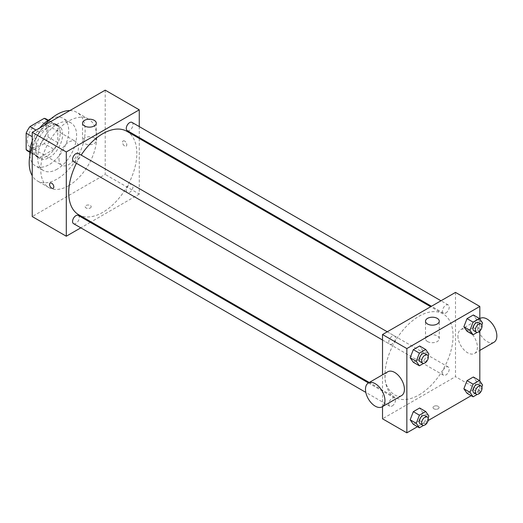 <?xml version="1.0" encoding="UTF-8"?>
<svg xmlns="http://www.w3.org/2000/svg" width="523" height="523" viewBox="0 0 523 523"><rect width="100%" height="100%" fill="white"/><g stroke="black" fill="none" stroke-linecap="round" stroke-linejoin="round"><path stroke-width="0.39" stroke-dasharray="2.62 1.96" d="M58.988 158.979A13.761 7.943 120 0 0 61.838 165.275A13.761 7.943 120 0 0 75.6 157.331A13.761 7.943 120 0 0 75.6 141.445A13.761 7.943 120 0 0 64.996 145.126A13.761 7.943 120 0 0 58.988 158.979M27.366 140.72A13.761 7.943 120 0 0 30.216 147.022A13.761 7.943 120 0 0 43.978 139.072A13.761 7.943 120 0 0 43.978 123.186A13.761 7.943 120 0 0 33.374 126.873A13.761 7.943 120 0 0 27.366 140.72M48.044 120.538L48.044 137.026A18.482 10.669 120 0 1 44.233 143.622L53.967 149.238A18.482 10.669 120 0 0 57.772 142.642L57.772 126.161L48.044 120.538A18.482 10.669 120 0 0 46.338 119.1M44.233 143.622L29.961 151.86A18.482 10.669 120 0 1 27.856 151.108M53.967 149.238L39.689 157.482L29.961 151.86M29.844 151.794L35.878 155.279L35.878 138.798L32.23 136.693M35.878 155.279A18.482 10.669 120 0 0 37.584 156.723A18.482 10.669 120 0 0 39.689 157.482M57.772 126.161A18.482 10.669 120 0 0 56.066 124.716A18.482 10.669 120 0 0 53.967 123.958L47.926 120.473M35.878 138.798A18.482 10.669 120 0 1 39.689 132.201L53.967 123.958M46.828 156.168A18.92 10.924 -60 0 1 37.368 157.103A18.92 10.924 -60 0 1 37.368 135.254A18.92 10.924 -60 0 1 56.288 124.337A18.92 10.924 -60 0 1 59.191 139.497A18.92 10.924 -60 0 1 46.828 156.168M49.26 157.573A18.92 10.924 120 0 0 61.622 140.903A18.92 10.924 120 0 0 58.72 125.736A18.92 10.924 120 0 0 44.141 130.809A18.92 10.924 120 0 0 35.878 149.846A18.92 10.924 120 0 0 39.8 158.508A18.92 10.924 120 0 0 49.26 157.573M39.689 132.201L36.041 130.096M57.772 142.642L48.044 137.026M51.006 118.734A27.523 15.893 -60 0 1 63.022 118.29A27.523 15.893 -60 0 1 67.238 140.341A27.523 15.893 -60 0 1 49.26 164.595A27.523 15.893 -60 0 1 35.499 165.961A27.523 15.893 -60 0 1 29.876 155.331M32.23 141.079A27.523 15.893 -60 0 1 39.84 127.9M57.164 169.158A27.523 15.893 -60 0 1 43.402 170.524A27.523 15.893 -60 0 1 43.402 138.745A27.523 15.893 -60 0 1 70.925 122.853A27.523 15.893 -60 0 1 75.142 144.91A27.523 15.893 -60 0 1 57.164 169.158M69.847 110.575A39.565 22.842 -60 0 1 76.946 112.425A39.565 22.842 -60 0 1 83.013 144.126A39.565 22.842 -60 0 1 57.164 178.99A39.565 22.842 -60 0 1 37.381 180.951A39.565 22.842 -60 0 1 32.23 175.728M32.23 146.44A39.565 22.842 -60 0 1 44.481 125.219M68.722 185.658A39.565 22.842 120 0 0 94.565 150.801A39.565 22.842 120 0 0 88.498 119.1A39.565 22.842 120 0 0 58.014 129.697A39.565 22.842 120 0 0 40.748 169.511A39.565 22.842 120 0 0 48.94 187.62A39.565 22.842 120 0 0 68.722 185.658M105.208 90.159L105.208 174.427L32.23 216.561M90.309 207.958A3.007 1.739 0 0 0 91.192 206.729A3.007 1.739 0 0 0 88.178 204.99A3.007 1.739 0 0 0 85.171 206.729A3.007 1.739 0 0 0 87.027 208.331A3.007 1.739 0 0 0 90.309 207.958A3.007 1.739 180 0 1 87.027 208.331A3.007 1.739 180 0 1 85.171 206.729A3.007 1.739 180 0 1 88.178 204.99A3.007 1.739 180 0 1 91.192 206.729A3.007 1.739 180 0 1 90.309 207.958M139.262 138.477L139.262 194.085L105.208 174.427M139.262 194.085L91.1 221.896M90.302 222.36L80.803 227.838M78.293 153.402A4.746 2.739 -60 0 1 79.019 157.207A4.746 2.739 -60 0 1 75.92 161.391A4.746 2.739 -60 0 1 73.547 161.627M78.293 215.424A4.746 2.739 -60 0 1 79.019 219.229A4.746 2.739 -60 0 1 75.92 223.413A4.746 2.739 -60 0 1 73.547 223.648M126.272 190.464A4.746 2.739 120 0 0 127.259 192.641A4.746 2.739 120 0 0 132.005 189.895A4.746 2.739 120 0 0 132.005 184.416A4.746 2.739 120 0 0 128.344 185.685A4.746 2.739 120 0 0 126.272 190.464M139.262 126.586L139.262 137.549M132.005 122.395A4.746 2.739 -60 0 1 132.731 126.2A4.746 2.739 -60 0 1 129.632 130.384A4.746 2.739 -60 0 1 127.259 130.619M126.854 131.312A48.162 27.804 -60 0 1 134.241 169.903A48.162 27.804 -60 0 1 102.776 212.345A48.162 27.804 -60 0 1 78.692 214.731M76.436 163.294A48.162 27.804 -60 0 1 81.183 155.076M124.67 141.073A3.007 1.739 -120 0 0 123.167 140.922A3.007 1.739 -120 0 0 123.167 144.4A3.007 1.739 -120 0 0 126.174 146.133A3.007 1.739 -120 0 0 126.638 143.72A3.007 1.739 -120 0 0 124.67 141.073A3.007 1.739 60 0 1 126.631 143.727A3.007 1.739 60 0 1 126.174 146.139A3.007 1.739 60 0 1 123.16 144.4A3.007 1.739 60 0 1 123.16 140.922A3.007 1.739 60 0 1 124.664 141.073M94.264 137.902A6.877 3.975 0 0 0 86.766 137.046A6.877 3.975 0 0 0 82.516 140.713A6.877 3.975 0 0 0 89.394 144.688A6.877 3.975 0 0 0 96.278 140.713A6.877 3.975 0 0 0 94.264 137.902M53.196 188.267L53.196 188.267A3.007 1.739 -120 0 0 53.196 184.789A3.007 1.739 -120 0 0 50.188 183.05L50.188 183.05M419.008 394.924A48.162 27.804 120 0 0 450.473 352.482A48.162 27.804 120 0 0 443.092 313.885A48.162 27.804 120 0 0 405.972 326.79A48.162 27.804 120 0 0 384.954 375.259A48.162 27.804 120 0 0 394.93 397.303A48.162 27.804 120 0 0 419.008 394.924M392.152 343.971A4.746 2.739 -60 0 1 389.779 344.199A4.746 2.739 -60 0 1 389.779 338.721A4.746 2.739 -60 0 1 394.525 335.982A4.746 2.739 -60 0 1 395.512 338.152A4.746 2.739 -60 0 1 392.152 343.971M442.504 373.043A4.746 2.739 120 0 0 443.491 375.213A4.746 2.739 120 0 0 448.237 372.474A4.746 2.739 120 0 0 448.237 366.989A4.746 2.739 120 0 0 444.576 368.264A4.746 2.739 120 0 0 442.504 373.043M392.152 405.985A4.746 2.739 120 0 0 395.257 401.801A4.746 2.739 120 0 0 394.525 398.003A4.746 2.739 120 0 0 390.871 399.271A4.746 2.739 120 0 0 388.798 404.05A4.746 2.739 120 0 0 389.779 406.221A4.746 2.739 120 0 0 392.152 405.985M445.864 312.957A4.746 2.739 120 0 0 448.963 308.773A4.746 2.739 120 0 0 448.237 304.968A4.746 2.739 120 0 0 444.576 306.243A4.746 2.739 120 0 0 442.504 311.022A4.746 2.739 120 0 0 443.491 313.192A4.746 2.739 120 0 0 445.864 312.957M455.494 292.396L455.494 376.665L382.522 418.799M382.522 406.593L382.522 374.814M479.82 381.071L479.82 390.707L455.494 376.665M479.82 390.707L471.19 395.689M428.154 420.538L417.478 426.703M433.907 408.79A3.007 1.739 0 0 0 437.189 409.169A3.007 1.739 0 0 0 439.045 407.561A3.007 1.739 0 0 0 436.038 405.822A3.007 1.739 0 0 0 433.024 407.561A3.007 1.739 0 0 0 433.907 408.79A3.007 1.739 0 0 0 437.189 409.163A3.007 1.739 0 0 0 439.045 407.561A3.007 1.739 0 0 0 436.038 405.822A3.007 1.739 0 0 0 433.024 407.561A3.007 1.739 0 0 0 433.907 408.79M476.512 319.475L473.348 314.983L476.512 319.475L473.348 327.62L467.026 331.268L473.348 327.62L476.512 319.475L482.592 322.985M422.8 412.51L419.636 408.012L422.8 412.51L419.636 420.649L413.32 424.297L419.636 420.649L422.8 412.51L428.88 416.02M479.82 319.05L479.82 331.052M476.512 381.496L473.348 377.005L476.512 381.496L473.348 389.642L467.026 393.289L473.348 389.642L476.512 381.496L482.592 385.006M422.8 350.488L419.636 345.991L422.8 350.488L419.636 358.634L413.32 362.282L419.636 358.634L422.8 350.488L428.88 353.999M457.932 335.936A13.761 7.943 -120 0 0 463.934 349.782A13.761 7.943 -120 0 0 474.538 353.47A13.761 7.943 -120 0 0 474.538 337.577A13.761 7.943 -120 0 0 460.776 329.634A13.761 7.943 -120 0 0 457.932 335.936M401.566 395.604A13.761 7.943 60 0 1 387.805 387.654A13.761 7.943 60 0 1 387.805 371.768M480.238 318.402A13.761 7.943 -120 0 0 477.388 324.698A13.761 7.943 -120 0 0 483.396 338.544A13.761 7.943 -120 0 0 494 342.232M427.52 341.545A6.877 3.975 180 0 1 425.506 338.741A6.877 3.975 180 0 1 432.39 334.766A6.877 3.975 180 0 1 439.268 338.741A6.877 3.975 180 0 1 435.018 342.408A6.877 3.975 180 0 1 427.52 341.545M428.141 355.895L425.722 362.145L423.571 363.38M420.185 361.759A4.746 2.739 120 0 0 424.931 359.02A4.746 2.739 120 0 0 424.931 353.535M425.722 362.145L419.636 358.634M481.853 324.888L479.428 331.131L477.283 332.373M473.897 330.745A4.746 2.739 120 0 0 478.643 328.006A4.746 2.739 120 0 0 478.643 322.528M479.428 331.131L473.348 327.62M428.141 417.916L425.722 424.16L423.571 425.402M420.185 423.78A4.746 2.739 120 0 0 424.931 421.035A4.746 2.739 120 0 0 424.931 415.556M425.722 424.16L419.636 420.649M481.853 386.909L479.428 393.152L477.283 394.394M473.897 392.766A4.746 2.739 120 0 0 478.643 390.027A4.746 2.739 120 0 0 478.643 384.549M479.428 393.152L473.348 389.642M30.216 147.022L61.838 165.275M43.978 123.186L75.6 141.445M58.72 125.736L56.288 124.337M39.8 158.508L37.368 157.103M56.066 124.716L48.306 120.231M37.584 156.723L29.824 152.239M70.925 122.853L63.022 118.29M43.402 170.524L35.499 165.961M88.498 119.1L76.946 112.425M48.94 187.62L37.381 180.951M82.516 123.167L82.516 140.713M96.278 123.167L96.278 140.713M443.092 313.885L430.684 306.726M394.93 397.303L369.245 382.483M382.522 340.009L389.779 344.199M387.268 331.791L394.525 335.982M448.237 366.989L132.005 184.416M443.491 375.213L127.259 192.641M394.525 398.003L368.447 382.941M389.779 406.221L365.819 392.394M448.237 304.968L440.981 300.777M443.491 313.192L431.482 306.262M474.538 353.47L479.82 350.417M460.776 329.634L479.82 318.638M439.268 338.741L439.268 321.187M425.506 338.741L425.506 321.187"/><path stroke-width="0.78" d="M36.041 130.096L29.961 126.586L44.233 118.342A18.482 10.669 120 0 1 46.338 119.1L48.306 120.231M29.844 151.794L26.15 149.663A18.482 10.669 120 0 0 27.856 151.108L29.824 152.239M26.15 149.663L26.15 133.182A18.482 10.669 120 0 1 29.961 126.586M32.23 136.693L26.15 133.182M47.926 120.473L44.233 118.342M29.876 155.331A27.523 15.893 -60 0 1 32.23 141.079M39.84 127.9A27.523 15.893 -60 0 1 51.006 118.734M32.23 175.728A39.565 22.842 -60 0 1 32.23 146.44M44.481 125.219A39.565 22.842 -60 0 1 69.847 110.575M80.803 227.838L66.29 236.219L32.23 216.561L32.23 132.293L105.208 90.159L139.262 109.823L139.262 126.586M91.1 221.896L90.302 222.36M382.522 340.009L73.547 161.627A4.746 2.739 -60 0 1 73.547 156.148A4.746 2.739 -60 0 1 78.293 153.402L387.268 331.791M365.819 392.394L73.547 223.648A4.746 2.739 -60 0 1 73.547 218.163A4.746 2.739 -60 0 1 78.293 215.424L368.447 382.941M139.262 137.549L139.262 138.477M66.29 236.219L66.29 151.951L139.262 109.823M431.482 306.262L127.259 130.619A4.746 2.739 -60 0 1 127.259 125.134A4.746 2.739 -60 0 1 132.005 122.395L440.981 300.777M369.245 382.483L78.692 214.731A48.162 27.804 -60 0 1 76.436 163.294M81.183 155.076A48.162 27.804 -60 0 1 126.854 131.312L430.684 306.726M50.188 183.05A3.007 1.739 -120 0 0 49.724 185.462A3.007 1.739 -120 0 0 51.692 188.117A3.007 1.739 60 0 1 49.724 185.469A3.007 1.739 60 0 1 50.188 183.057A3.007 1.739 60 0 1 53.196 184.789A3.007 1.739 60 0 1 53.196 188.267A3.007 1.739 60 0 1 51.692 188.117A3.007 1.739 -120 0 0 53.196 188.267M66.29 151.951L32.23 132.293M94.264 120.355A6.877 3.975 180 0 1 96.278 123.167A6.877 3.975 180 0 1 89.394 127.135A6.877 3.975 180 0 1 82.516 123.167A6.877 3.975 180 0 1 86.766 119.492A6.877 3.975 180 0 1 94.264 120.355M417.478 426.703L406.848 432.841L382.522 418.799L382.522 406.593M382.522 374.814L382.522 334.53L455.494 292.396L479.82 306.439L479.82 319.05M471.19 395.689L428.154 420.538M467.026 331.268L463.868 326.777L467.026 318.631L473.348 314.983L467.026 318.631L463.868 326.777L467.026 331.268L473.112 334.779L469.948 330.288L473.112 322.142L479.428 318.494L482.592 322.985L481.853 324.888M413.32 424.297L410.156 419.806L413.32 411.66L419.636 408.012L413.32 411.66L410.156 419.806L413.32 424.297L419.4 427.814L416.243 423.316L419.4 415.17L425.722 411.523L428.88 416.02L428.141 417.916M479.82 331.052L479.82 381.071M406.848 432.841L406.848 348.573L479.82 306.439M467.026 393.289L463.868 388.792L467.026 380.652L473.348 377.005L467.026 380.652L463.868 388.792L467.026 393.289L473.112 396.8L469.948 392.309L473.112 384.163L479.428 380.515L482.592 385.006L481.853 386.909M413.32 362.282L410.156 357.784L413.32 349.639L419.636 345.991L413.32 349.639L410.156 357.784L413.32 362.282L419.4 365.793L416.243 361.295L419.4 353.149L425.722 349.501L428.88 353.999L428.141 355.895M406.848 348.573L382.522 334.53M427.52 323.999A6.877 3.975 180 0 1 425.506 321.187A6.877 3.975 180 0 1 432.39 317.213A6.877 3.975 180 0 1 439.268 321.187A6.877 3.975 180 0 1 435.018 324.855A6.877 3.975 180 0 1 427.52 323.999M368.342 383.006L387.805 371.768A13.761 7.943 60 0 1 398.408 375.455A13.761 7.943 60 0 1 404.41 389.302A13.761 7.943 60 0 1 401.566 395.604L382.104 406.835A13.761 7.943 60 0 1 368.342 398.892A13.761 7.943 60 0 1 368.342 383.006A13.761 7.943 60 0 1 378.946 386.693A13.761 7.943 60 0 1 384.954 400.54A13.761 7.943 60 0 1 382.104 406.835M479.82 350.417L494 342.232A13.761 7.943 -120 0 0 494 326.345A13.761 7.943 -120 0 0 480.238 318.402L479.82 318.638M423.571 363.38L419.4 365.793M427.363 354.94L424.931 353.535A4.746 2.739 120 0 0 421.276 354.81A4.746 2.739 120 0 0 419.204 359.582A4.746 2.739 120 0 0 420.185 361.759L422.617 363.165A4.746 2.739 120 0 0 427.363 360.419A4.746 2.739 120 0 0 427.363 354.94A4.746 2.739 120 0 0 423.708 356.209A4.746 2.739 120 0 0 421.636 360.988A4.746 2.739 120 0 0 422.617 363.165M416.243 361.295L410.156 357.784M419.4 353.149L413.32 349.639M425.722 349.501L419.636 345.991M477.283 332.373L473.112 334.779M481.075 323.927L478.643 322.528A4.746 2.739 120 0 0 474.989 323.796A4.746 2.739 120 0 0 472.916 328.575A4.746 2.739 120 0 0 473.897 330.745L476.329 332.151A4.746 2.739 120 0 0 481.075 329.412A4.746 2.739 120 0 0 481.075 323.927A4.746 2.739 120 0 0 477.421 325.201A4.746 2.739 120 0 0 475.348 329.98A4.746 2.739 120 0 0 476.329 332.151M469.948 330.288L463.868 326.777M473.112 322.142L467.026 318.631M479.428 318.494L473.348 314.983M423.571 425.402L419.4 427.814M427.363 416.962L424.931 415.556A4.746 2.739 120 0 0 421.276 416.824A4.746 2.739 120 0 0 419.204 421.603A4.746 2.739 120 0 0 420.185 423.78L422.617 425.179A4.746 2.739 120 0 0 427.363 422.44A4.746 2.739 120 0 0 427.363 416.962A4.746 2.739 120 0 0 423.708 418.23A4.746 2.739 120 0 0 421.636 423.009A4.746 2.739 120 0 0 422.617 425.179M416.243 423.316L410.156 419.806M419.4 415.17L413.32 411.66M425.722 411.523L419.636 408.012M477.283 394.394L473.112 396.8M481.075 385.948L478.643 384.549A4.746 2.739 120 0 0 474.989 385.817A4.746 2.739 120 0 0 472.916 390.596A4.746 2.739 120 0 0 473.897 392.766L476.329 394.172A4.746 2.739 120 0 0 481.075 391.433A4.746 2.739 120 0 0 481.075 385.948A4.746 2.739 120 0 0 477.421 387.223A4.746 2.739 120 0 0 475.348 392.002A4.746 2.739 120 0 0 476.329 394.172M469.948 392.309L463.868 388.792M473.112 384.163L467.026 380.652M479.428 380.515L473.348 377.005"/></g></svg>
